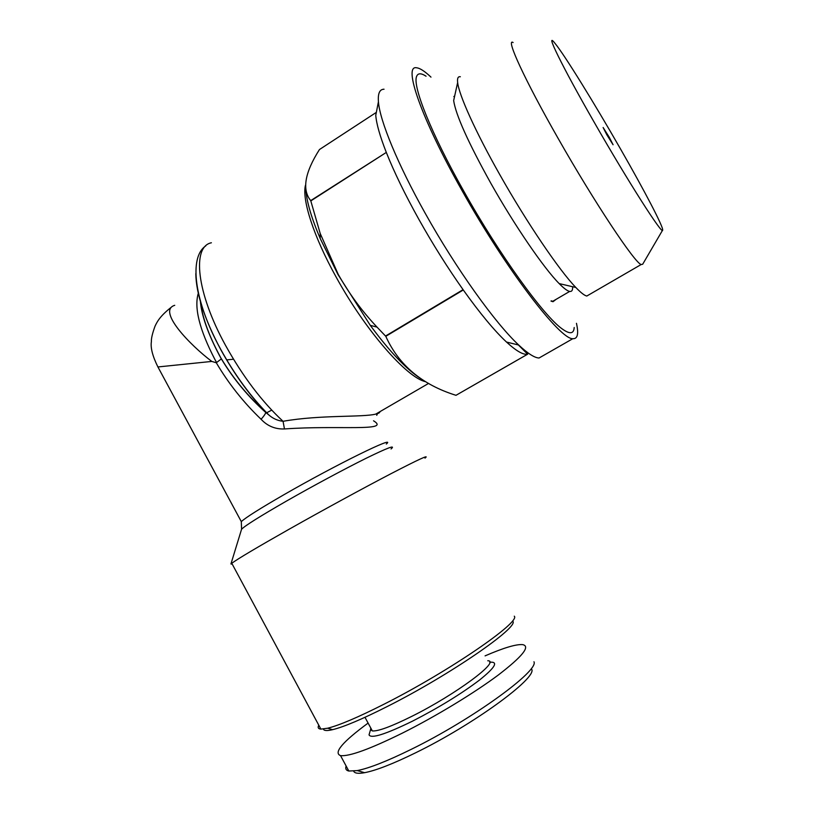 <?xml version="1.0" encoding="UTF-8"?>
<svg xmlns="http://www.w3.org/2000/svg" width="814" height="814" viewBox="0 0 814 814"><rect width="100%" height="100%" fill="white"/><g stroke="black" fill="none" stroke-linecap="round" stroke-linejoin="round"><path stroke-width="1.22" d="M609.32 137.383L603.123 127.503L606.868 134.859L613.074 144.75L609.32 137.383M424.989 458.119C430.097 454.11 418.803 459.289 391.086 473.646C363.766 487.881 322.812 510.195 289.326 529.11C257.031 547.395 237.841 558.791 231.776 563.278L230.932 563.97L232.255 564.163M174.735 305.311C156.827 310.673 190.252 345.289 211.803 361.426L157.916 366.951C156.146 367.134 156.146 367.134 157.916 366.951L241.31 521.621C245.675 517.572 259.931 508.577 284.076 494.637C336.447 464.448 397.67 434.503 386.314 444.037M226.628 359.92L233.496 359.218M203.5 310.867L201.689 310.175M425.641 381.685C407.163 378.093 365.384 330.626 336.009 276.821C313.624 236.518 301.77 199.511 305.474 185.226M200.478 301.292C202.065 316.565 208.435 334.646 219.597 355.545L221.357 358.903L216.29 362.759C228.551 383.567 243.488 402.411 261.101 419.281C267.419 426.068 275.213 429.293 284.462 428.958L283.048 421.296C320.543 414.672 362.627 417.49 375.742 414.102C378.693 413.42 380.057 412.627 379.833 411.731M318.783 725.193C317.541 727.584 318.243 728.886 320.879 729.11L327.625 728.225C339.316 725.305 358.16 717.276 384.137 704.141C449.521 671.153 521.011 621.804 514.275 616.178M323.372 729.018C323.83 730.779 326.902 730.992 332.6 729.67C343.986 726.882 362.21 719.159 387.271 706.511C450.284 674.796 519.2 627.014 512.83 621.275M305.881 190.405C306.878 202.391 311.66 218.437 320.217 238.543L338.034 274.623L370.289 325.366C389.621 351.536 406.318 369.19 420.36 378.337M376.343 112.373L319.464 149.532C304.751 172.66 301.831 189.693 310.704 200.62L386.314 152.422L310.806 200.905L320.197 233.465L338.186 274.298C349.074 293.6 362.016 311.202 377.024 327.116L385.785 336.314C398.758 365.11 422.151 384.778 455.993 395.309L527.686 354.182M384.045 89.225C379.67 89.245 377.798 93.417 378.429 101.75C379.772 120.503 397.7 164.275 425.091 213.065C456.115 268.783 495.502 323.565 518.742 345.055C527.798 353.52 534.564 357.845 539.041 358.007L543.976 355.189M386.314 152.422C394.108 172.069 404.975 194.404 418.895 219.414C432.956 244.475 447.68 267.887 463.074 289.662L463.288 289.977C480.046 313.441 494.454 330.799 506.512 342.053C516.269 351.027 523.31 355.077 527.614 354.192L518.376 344.963M430.982 77.127C424.776 71.266 419.993 68.162 416.636 67.796C402.828 64.621 421.011 118.02 461.833 190.222C506.359 269.933 560.347 339.926 572.842 338.685C577.604 339.031 578.815 333.913 576.465 323.311M426.068 76.221C421.031 72.945 417.867 73.026 416.595 76.465C412.372 85.958 431.196 133.465 463.624 190.883C499.542 255.108 543.996 316.239 562.138 328.866C569.8 334.422 573.819 333.974 574.196 327.503M551.007 301.088L553.011 301.709L556.176 299.298M593.528 121.083C628.113 181.654 663.278 236.538 662.647 230.077C663.552 227.116 644.342 190.486 620.471 148.891C594.505 103.52 564.183 54.365 554.883 43.203C544.363 29.874 561.65 65.507 593.528 121.083M513.115 42.532C505.352 37.576 524.521 79.579 558.048 138.258C594.678 202.788 634.859 263.024 641.137 264.54L642.684 264.245L662.535 230.27M589.529 294.454L586.792 296.042C584.462 295.523 580.809 292.674 575.834 287.474C559.472 270.645 526.78 222.578 499.674 174.44C475.518 131.807 458.923 94.923 457.651 82.529C457.153 78.246 458.058 76.323 460.348 76.76M454.863 95.136L453.652 100.59C455.84 114.988 468.192 142.491 490.73 183.089C514.743 225.793 544.017 268.406 559.187 283.598C563.919 288.41 567.419 291.025 569.688 291.422C571.845 291.768 572.812 290.201 572.608 286.721M551.18 300.834L552.777 301.282L555.718 299.572M370.808 728.092L370.543 729.619L372.344 730.931C378.072 731.41 391.219 726.556 411.782 716.361C455.85 694.484 501.129 660.622 487.759 660.754M369.749 732.376L369.047 734.859C371.001 738.919 385.521 734.33 412.617 721.092C438.746 707.671 461.009 694.027 479.395 680.148C495.288 667.409 498.717 661.436 489.672 662.23M346.133 766.035C345.167 768.742 346.062 770.41 348.819 771.031L357.275 770.593C369.2 768.233 387.108 761.182 410.989 749.46C472.649 719.322 539.244 670.644 533.964 661.762M368.101 723.076C342.45 741.992 333.262 752.838 340.537 755.626C349.308 756.582 369.861 749.114 402.187 733.211C435.49 716.554 474.084 693.111 498.229 675.071C522.496 656.43 530.647 646.275 522.669 644.627C516.178 644.078 503.652 647.822 485.083 655.87M353.642 771.133C354.548 773.32 358.201 773.839 364.611 772.69C376.017 770.492 392.999 763.868 415.567 752.818C473.738 724.47 536.609 678.276 531.796 669.423M378.429 101.75L375.763 115.323C376.444 123.82 379.924 136.091 386.202 152.147M385.561 336.019L463.074 289.662M463.288 289.977L385.785 336.314M455.993 395.309L527.614 354.192M221.398 358.801C233.415 378.754 248.189 396.55 265.73 412.179C249.003 394.546 233.974 373.626 220.655 349.42C204.395 318.752 196.113 293.488 195.808 273.636M261.101 419.281C263.95 416.066 265.506 413.787 265.761 412.464L268.752 414.886C272.883 418.549 277.655 420.685 283.048 421.296C262.037 401.862 242.847 376.536 225.488 345.299C196.367 292.46 191.85 246.52 211.396 242.776M373.545 420.797C391.636 431.888 337.739 425.112 284.462 428.958M216.29 362.759L211.803 361.426M271.723 410.134L266.3 412.942M391.056 448.962C396.042 444.597 387.688 447.72 365.995 458.343C344.678 468.915 312.525 486.172 286.325 501.159C259.971 516.32 245.055 525.681 241.575 529.242L241.32 530.056M216.697 362.729L214.916 359.503C199.42 329.609 193.905 307.448 198.372 293.04M241.31 521.621L241.575 529.242L230.932 563.97M428.612 383.404L375.742 414.102C377.279 413.736 377.594 414.133 376.699 415.293M200.346 300.824C201.414 315.12 207.824 333.404 219.556 355.667L221.357 358.913C233.415 378.937 248.209 396.784 265.761 412.464L268.752 414.886C250.753 396.733 234.737 374.867 220.686 349.298C194.332 301.668 188.583 257.336 205.749 245.899M320.879 729.11L231.776 563.278M332.6 729.67L327.625 728.225M370.289 325.366L377.024 327.116M506.512 342.053L518.742 345.055M539.041 358.007L572.842 338.685M586.792 296.042L641.137 264.54M559.187 283.598L575.834 287.474M552.777 301.282L569.688 291.422M364.611 772.69L357.275 770.593M348.819 771.031L340.537 755.626M370.543 729.619L369.047 734.859M372.344 730.931L364.987 717.317M453.836 96.551L454.67 96.011M453.652 100.59L457.651 82.529M320.217 238.543L320.197 233.465M157.916 366.951C152.584 356.206 150.407 347.771 151.384 341.656C151.19 338.543 152.411 333.384 155.047 326.16C157.061 321.845 159.951 316.208 170.808 307.621"/></g></svg>
